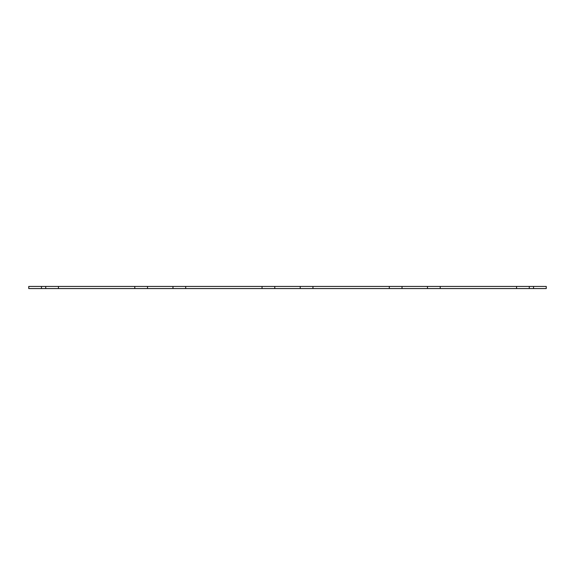 <?xml version="1.0" encoding="UTF-8"?>
<svg xmlns="http://www.w3.org/2000/svg" width="575" height="575" viewBox="0 0 575 575"><rect width="100%" height="100%" fill="white"/><g stroke="black" fill="none" stroke-linecap="round" stroke-linejoin="round"><path stroke-width="0.86" d="M533.528 288.564L533.528 286.436L546.25 286.436L546.25 288.564L389.304 288.564L389.304 286.436L262.049 286.436L262.049 288.564L274.778 288.564L274.778 286.436M389.304 288.564L312.951 288.564L312.951 286.436M312.951 288.564L274.778 288.564M262.049 286.436L185.696 286.436L185.696 288.564L262.049 288.564M185.696 286.436L134.794 286.436L134.794 288.564L147.523 288.564L147.523 286.436M185.696 288.564L147.523 288.564M134.794 286.436L58.442 286.436L58.442 288.564L134.794 288.564M58.442 286.436L28.75 286.436L28.75 288.564L41.472 288.564L41.472 286.436M58.442 288.564L41.472 288.564M533.528 286.436L389.304 286.436M516.558 288.564L516.558 286.436M440.206 288.564L440.206 286.436M300.222 288.564L300.222 286.436M172.974 288.564L172.974 286.436M45.72 288.564L45.72 286.436M529.28 288.564L529.28 286.436M427.477 288.564L427.477 286.436M402.026 288.564L402.026 286.436"/></g></svg>
